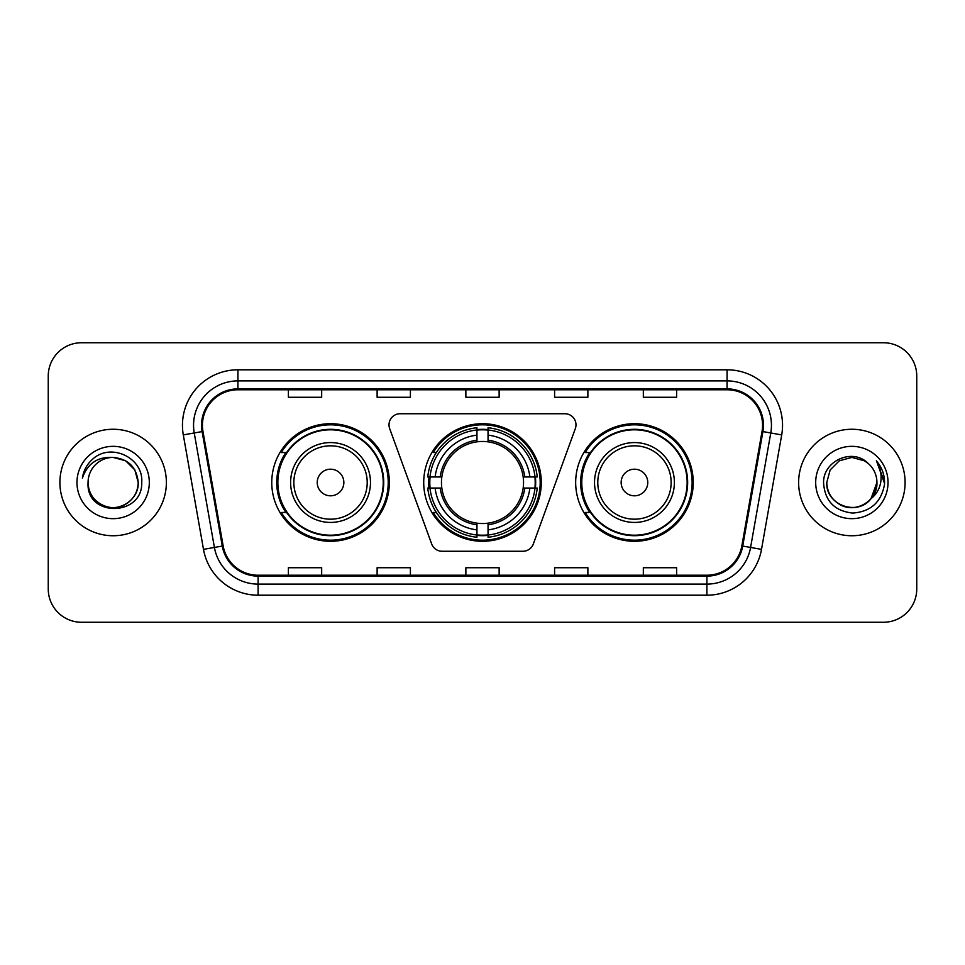 <?xml version="1.0" encoding="UTF-8"?>
<svg xmlns="http://www.w3.org/2000/svg" width="965" height="965" viewBox="0 0 965 965"><rect width="100%" height="100%" fill="white"/><g stroke="black" fill="none" stroke-linecap="round" stroke-linejoin="round"><path stroke-width="1.45" d="M389.016 424.817A11.098 11.098 0 0 0 389.679 428.617L431.669 543.971A11.098 11.098 0 0 0 442.091 551.268L522.909 551.268A11.098 11.098 0 0 0 533.331 543.971L575.321 428.617A11.098 11.098 0 0 0 564.899 413.732L400.101 413.732A11.098 11.098 0 0 0 389.016 424.817M575.671 482.5A58.793 58.793 0 0 0 634.463 541.293A58.793 58.793 0 0 0 693.244 482.5A58.793 58.793 0 0 0 634.463 423.707A58.793 58.793 0 0 0 575.671 482.5M423.707 482.5A58.793 58.793 0 0 0 482.5 541.293A58.793 58.793 0 0 0 541.293 482.5A58.793 58.793 0 0 0 482.5 423.707A58.793 58.793 0 0 0 423.707 482.5M271.756 482.5A58.793 58.793 0 0 0 330.537 541.293A58.793 58.793 0 0 0 389.329 482.5A58.793 58.793 0 0 0 330.537 423.707A58.793 58.793 0 0 0 271.756 482.5M285.857 512.451A53.799 53.799 0 0 1 285.857 452.549M428.991 488.049A53.799 53.799 0 0 1 428.991 476.951M589.772 512.451A53.799 53.799 0 0 1 589.772 452.549M48.25 376.012L48.25 588.988A33.28 33.28 0 0 0 81.53 622.256L883.47 622.256A33.28 33.28 0 0 0 916.75 588.988L916.75 376.012A33.28 33.28 0 0 0 883.47 342.744L81.53 342.744A33.28 33.28 0 0 0 48.25 376.012L48.25 588.988M59.902 482.5A53.244 53.244 0 0 0 113.134 535.744A53.244 53.244 0 0 0 166.378 482.5A53.244 53.244 0 0 0 113.134 429.256A53.244 53.244 0 0 0 59.902 482.5A53.244 53.244 0 0 0 113.134 535.744A53.244 53.244 0 0 0 166.378 482.5A53.244 53.244 0 0 0 113.134 429.256A53.244 53.244 0 0 0 59.902 482.5M798.622 482.5A53.244 53.244 0 0 0 851.866 535.744A53.244 53.244 0 0 0 905.098 482.5A53.244 53.244 0 0 0 851.866 429.256A53.244 53.244 0 0 0 798.622 482.5A53.244 53.244 0 0 0 851.866 535.744A53.244 53.244 0 0 0 905.098 482.5A53.244 53.244 0 0 0 851.866 429.256A53.244 53.244 0 0 0 798.622 482.5M202.433 425.263A35.5 35.5 0 0 1 237.921 389.776L727.079 389.776A35.5 35.5 0 0 1 762.036 431.427L741.844 545.901A35.5 35.5 0 0 1 706.899 575.224L258.101 575.224A35.5 35.5 0 0 1 223.156 545.901L202.964 431.427A35.5 35.5 0 0 1 202.433 425.263M201.54 425.263A36.381 36.381 0 0 0 202.095 431.584L222.276 546.057A36.381 36.381 0 0 0 258.101 576.117L706.899 576.117A36.381 36.381 0 0 0 742.724 546.057L762.905 431.584A36.381 36.381 0 0 0 727.079 388.883L237.921 388.883A36.381 36.381 0 0 0 201.54 425.263M183.302 434.901A55.463 55.463 0 0 1 237.921 369.8L727.079 369.8A55.463 55.463 0 0 1 781.698 434.901L761.506 549.362A55.463 55.463 0 0 1 706.899 595.2L258.101 595.2A55.463 55.463 0 0 1 203.494 549.362L183.302 434.901L194.23 432.971A44.366 44.366 0 0 1 237.921 380.898L727.079 380.898A44.366 44.366 0 0 1 770.77 432.971L750.589 547.444A44.366 44.366 0 0 1 706.899 584.102L258.101 584.102A44.366 44.366 0 0 1 214.411 547.444L194.23 432.971A44.366 44.366 0 0 1 193.555 425.263M883.47 342.744L81.53 342.744M81.53 622.256L883.47 622.256M916.75 588.988L916.75 376.012M465.866 389.776L465.866 397.278L499.134 397.278L499.134 389.776M377.122 389.776L377.122 397.278L410.402 397.278L410.402 389.776M288.39 389.776L288.39 397.278L321.671 397.278L321.671 389.776M554.598 389.776L554.598 397.278L587.878 397.278L587.878 389.776M643.329 389.776L643.329 397.278L676.61 397.278L676.61 389.776M499.134 575.224L499.134 567.722L465.866 567.722L465.866 575.224M410.402 575.224L410.402 567.722L377.122 567.722L377.122 575.224M321.671 575.224L321.671 567.722L288.39 567.722L288.39 575.224M587.878 575.224L587.878 567.722L554.598 567.722L554.598 575.224M676.61 575.224L676.61 567.722L643.329 567.722L643.329 575.224M88.068 482.5A25.078 25.078 0 0 1 113.134 457.422L125.679 460.788L134.859 469.967L138.212 482.5L134.859 469.967L125.679 460.788L113.134 457.422L125.679 460.788L134.859 469.967L138.212 482.5L134.859 469.967L125.679 460.788L113.134 457.422L125.679 460.788L134.859 469.967L138.212 482.5C137.874 491.957 133.689 499.195 125.679 504.213C110.046 514.224 87.212 501.04 88.068 482.5C85.728 517.542 142.856 516.733 141.734 482.5C143.664 458.52 112.519 442.983 94.075 457.953C87.55 463.176 83.653 469.895 82.375 478.109C87.538 463.393 97.791 456.505 113.134 457.422L125.679 460.788L134.859 469.967L138.212 482.5C139.069 501.04 116.234 514.224 100.601 504.213C92.58 499.195 88.406 491.957 88.068 482.5C88.406 491.957 92.58 499.195 100.601 504.213C116.234 514.224 139.069 501.04 138.212 482.5C137.874 491.957 133.689 499.195 125.679 504.213C110.046 514.224 87.212 501.04 88.068 482.5C87.212 501.04 110.046 514.224 125.679 504.213C133.689 499.195 137.874 491.957 138.212 482.5C137.874 491.957 133.689 499.195 125.679 504.213C110.046 514.224 87.212 501.04 88.068 482.5C87.212 501.04 110.046 514.224 125.679 504.213C133.689 499.195 137.874 491.957 138.212 482.5C137.874 491.957 133.689 499.195 125.679 504.213C110.046 514.224 87.212 501.04 88.068 482.5C87.212 501.04 110.046 514.224 125.679 504.213C133.689 499.195 137.874 491.957 138.212 482.5C138.043 490.739 134.642 497.457 128.019 502.681M113.134 457.422C128.369 458.906 136.728 467.265 138.212 482.5M76.971 482.5A36.163 36.163 0 0 0 113.134 518.663A36.163 36.163 0 0 0 149.31 482.5A36.163 36.163 0 0 0 113.134 446.337A36.163 36.163 0 0 0 76.971 482.5M488.049 535.008L488.049 537.24A55.017 55.017 0 0 0 537.24 488.049L535.008 488.049A52.798 52.798 0 0 1 488.049 535.008L488.049 529.869A47.695 47.695 0 0 0 529.869 488.049L523.163 488.049A41.037 41.037 0 0 0 488.049 441.837L488.049 429.992A52.798 52.798 0 0 1 535.008 476.951L537.24 476.951A55.017 55.017 0 0 0 488.049 427.76L488.049 429.992M429.992 488.049L427.76 488.049A55.017 55.017 0 0 0 476.951 537.24L476.951 535.008A52.798 52.798 0 0 1 429.992 488.049L435.131 488.049A47.695 47.695 0 0 0 476.951 529.869L476.951 523.163A41.037 41.037 0 0 0 523.163 488.049L524.803 488.049A42.665 42.665 0 0 1 488.049 524.803L488.049 529.869M476.951 429.992L476.951 427.76A55.017 55.017 0 0 0 427.76 476.951L429.992 476.951A52.798 52.798 0 0 1 476.951 429.992L476.951 435.131A47.695 47.695 0 0 0 435.131 476.951L441.837 476.951A41.037 41.037 0 0 0 476.951 523.163L476.951 524.803A42.665 42.665 0 0 1 440.197 488.049L435.131 488.049M430.101 488.049A52.689 52.689 0 0 1 430.101 476.951M488.049 430.101A52.689 52.689 0 0 0 476.951 430.101M534.899 476.951A52.689 52.689 0 0 1 534.899 488.049M535.008 476.951L529.869 476.951A47.695 47.695 0 0 0 488.049 435.131M529.869 488.049L535.008 488.049M476.951 529.869L476.951 535.008M523.163 476.951L529.869 476.951M488.049 523.235L488.049 524.803M476.951 523.163A41.037 41.037 0 0 1 441.837 488.049L440.197 488.049M488.049 534.899A52.689 52.689 0 0 1 476.951 534.899M435.131 476.951L429.992 476.951M476.951 441.765L476.951 435.131M488.049 441.837A41.037 41.037 0 0 0 441.837 476.951L440.197 476.951A42.665 42.665 0 0 1 476.951 440.197M488.049 441.765L488.049 440.197A42.665 42.665 0 0 1 524.803 476.951M436.349 452.549L433.201 452.549A57.683 57.683 0 0 1 540.183 482.5A57.683 57.683 0 0 1 433.201 512.451L436.349 512.451M343.854 482.5A13.305 13.305 0 0 0 330.537 469.195A13.305 13.305 0 0 0 317.232 482.5A13.305 13.305 0 0 0 330.537 495.805A13.305 13.305 0 0 0 343.854 482.5M370.476 482.5A39.927 39.927 0 0 0 330.537 442.573A39.927 39.927 0 0 0 290.61 482.5A39.927 39.927 0 0 0 330.537 522.427A39.927 39.927 0 0 0 370.476 482.5A39.927 39.927 0 0 1 330.537 522.427A39.927 39.927 0 0 1 290.61 482.5M383.226 482.5A52.689 52.689 0 0 0 330.537 429.811A52.689 52.689 0 0 0 277.848 482.5A52.689 52.689 0 0 0 330.537 535.189A52.689 52.689 0 0 0 383.226 482.5M388.219 482.5A57.683 57.683 0 0 1 281.249 512.451L286.593 512.451A53.184 53.184 0 0 0 383.72 482.633A53.184 53.184 0 0 0 286.593 452.549L281.249 452.549A57.683 57.683 0 0 1 388.219 482.5M647.768 482.5A13.305 13.305 0 0 0 634.463 469.195A13.305 13.305 0 0 0 621.146 482.5A13.305 13.305 0 0 0 634.463 495.805A13.305 13.305 0 0 0 647.768 482.5M674.39 482.5A39.927 39.927 0 0 0 634.463 442.573A39.927 39.927 0 0 0 594.524 482.5A39.927 39.927 0 0 0 634.463 522.427A39.927 39.927 0 0 0 674.39 482.5A39.927 39.927 0 0 1 634.463 522.427A39.927 39.927 0 0 1 594.524 482.5M687.152 482.5A52.689 52.689 0 0 0 634.463 429.811A52.689 52.689 0 0 0 581.774 482.5A52.689 52.689 0 0 0 634.463 535.189A52.689 52.689 0 0 0 687.152 482.5M692.134 482.5A57.683 57.683 0 0 1 585.164 512.451L590.508 512.451A53.184 53.184 0 0 0 687.647 482.633A53.184 53.184 0 0 0 590.508 452.549L585.164 452.549A57.683 57.683 0 0 1 692.134 482.5M844.158 506.36C859.875 512.017 877.414 498.772 876.932 482.5C876.594 491.957 872.42 499.195 864.399 504.213C848.766 514.224 825.931 501.04 826.788 482.5L830.141 469.967L839.321 460.788L830.141 469.967L826.788 482.5L830.141 469.967L839.321 460.788L851.866 457.422L864.399 460.788L868.283 463.55C852.903 447.422 823.278 460.715 823.555 482.5C824.689 500.811 834.387 511.004 852.674 513.066C870.671 511.764 881.286 502.198 884.507 484.382L884.567 482.5C884.471 474.273 881.733 467.06 876.353 460.836C880.442 467.543 881.889 474.768 880.671 482.5C879.501 489.074 876.304 494.442 871.081 498.603A25.078 25.078 0 0 0 876.932 482.5L871.081 498.603C857.764 516.601 825.485 505.093 826.788 482.5C827.126 491.957 831.311 499.195 839.321 504.213C854.954 514.224 877.788 501.04 876.932 482.5L871.009 498.688L876.932 482.5C876.594 491.957 872.42 499.195 864.399 504.213C848.766 514.224 825.931 501.04 826.788 482.5C827.126 491.957 831.311 499.195 839.321 504.213C854.954 514.224 877.788 501.04 876.932 482.5A25.078 25.078 0 0 0 868.283 463.55M815.69 482.5A36.163 36.163 0 0 0 851.866 518.663A36.163 36.163 0 0 0 888.029 482.5A36.163 36.163 0 0 0 851.866 446.337A36.163 36.163 0 0 0 815.69 482.5M884.567 482.5L876.835 461.391M876.594 461.113L884.543 483.453M727.079 369.8L727.079 388.883M194.23 432.971L202.095 431.584M258.101 595.2L258.101 576.117M706.899 576.117L706.899 595.2M742.724 546.057L761.506 549.362M203.494 549.362L222.276 546.057M762.905 431.584L781.698 434.901M237.921 369.8L237.921 388.883M488.049 523.163A41.037 41.037 0 0 0 523.163 488.049M535.394 488.049A53.184 53.184 0 0 0 535.394 476.951M488.049 429.606A53.184 53.184 0 0 0 476.951 429.606M476.951 535.394A53.184 53.184 0 0 0 488.049 535.394M367.219 482.5A36.682 36.682 0 0 0 330.537 445.818A36.682 36.682 0 0 0 293.855 482.5A36.682 36.682 0 0 0 330.537 519.182A36.682 36.682 0 0 0 367.219 482.5M671.145 482.5A36.682 36.682 0 0 0 634.463 445.818A36.682 36.682 0 0 0 597.781 482.5A36.682 36.682 0 0 0 634.463 519.182A36.682 36.682 0 0 0 671.145 482.5"/></g></svg>
